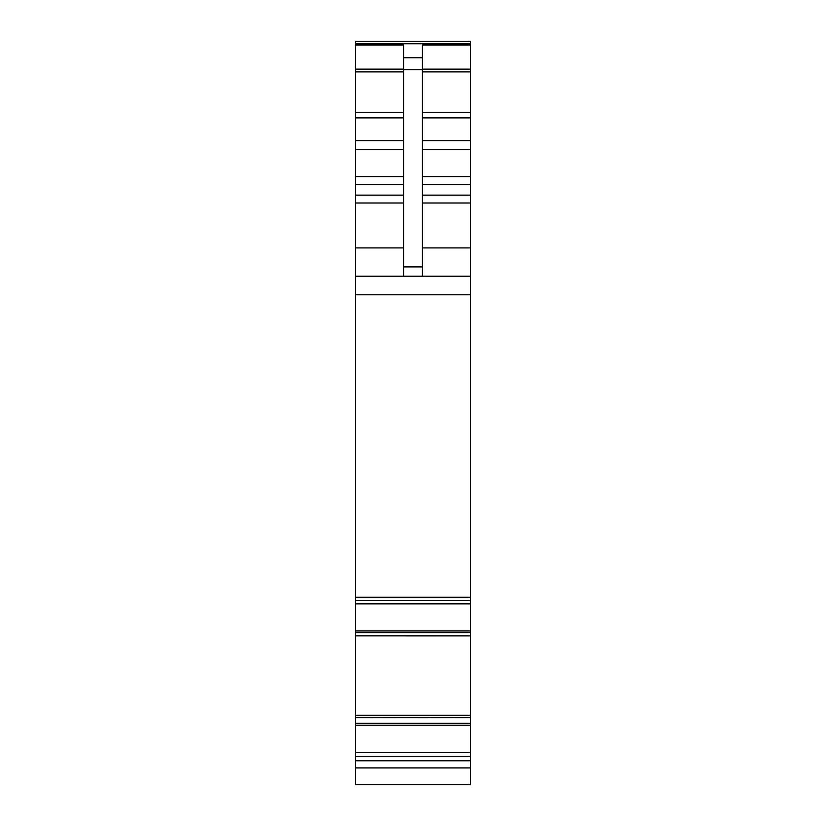 <?xml version="1.0" encoding="UTF-8"?>
<svg xmlns="http://www.w3.org/2000/svg" width="826" height="826" viewBox="0 0 826 826"><rect width="100%" height="100%" fill="white"/><g stroke="black" fill="none" stroke-linecap="round" stroke-linejoin="round"><path stroke-width="1.24" d="M355.448 752.341L355.448 784.7L470.552 784.7L470.552 717.722L355.448 717.722L355.448 752.341L470.552 752.341M355.448 715.233L355.448 603.847L470.552 603.847L470.552 715.233L355.448 715.233L355.448 717.722M355.448 635.865L470.552 635.886M355.448 603.847L355.448 600.409M355.448 69.147L355.448 600.678L470.552 600.667L470.552 41.3L355.448 41.3L355.448 69.147L403.563 69.147M470.552 603.847L470.552 600.678L355.448 600.678M470.552 715.233L470.552 717.722M470.552 717.587L355.448 717.371L470.552 717.587M355.448 760.767L470.552 760.767M355.448 597.239L470.552 597.239M355.448 276.204L470.552 276.204M403.563 276.204L403.563 44.986L355.448 44.986M403.563 57.737L422.437 57.737L422.437 44.986L470.552 44.986M355.448 41.3L470.552 41.3M422.437 57.737L422.437 276.204M355.448 767.922L470.552 767.922M355.448 756.678L470.552 756.678M355.448 756.43L470.552 756.43M355.448 725.228L470.552 725.228M355.448 723.328L470.552 723.328M470.552 717.649L355.448 717.649M355.448 632.633L470.552 632.633M355.448 630.961L470.552 630.961M355.448 294.779L470.552 294.779M355.448 247.903L403.563 247.903M355.448 203L403.563 203M355.448 195.142L403.563 195.142M355.448 184.446L403.563 184.446M355.448 176.588L403.563 176.588M355.448 149.32L403.563 149.32M355.448 140.606L403.563 140.606M355.448 117.891L403.563 117.891M355.448 112.656L403.563 112.656M355.448 71.893L403.563 71.893M355.448 43.768L470.552 43.768M422.437 69.147L470.552 69.147M422.437 71.893L470.552 71.893M422.437 112.656L470.552 112.656M422.437 117.891L470.552 117.891M422.437 140.606L470.552 140.606M422.437 149.32L470.552 149.32M422.437 176.588L470.552 176.588M422.437 184.446L470.552 184.446M422.437 195.142L470.552 195.142M422.437 203L470.552 203M422.437 247.903L470.552 247.903M403.563 266.891L422.437 266.891M403.563 69.735L422.437 69.735M355.448 43.561L470.552 43.561"/></g></svg>
